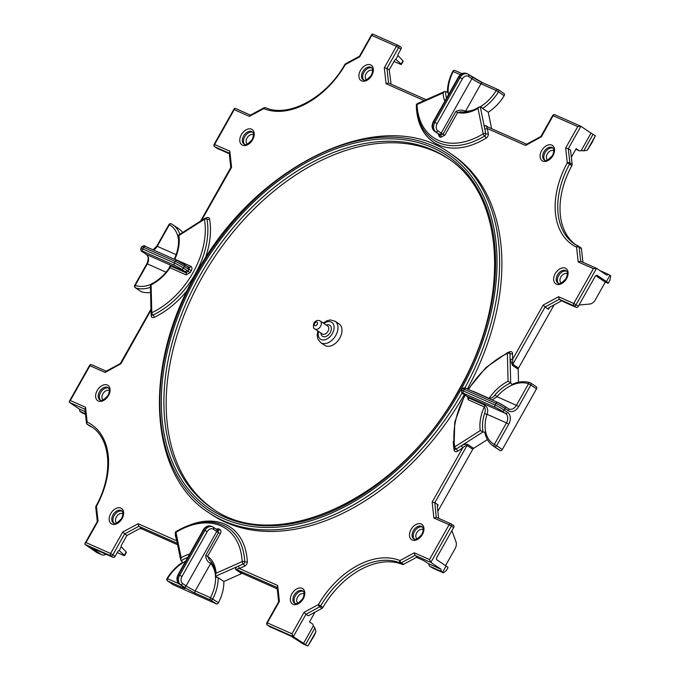 <?xml version="1.0" encoding="UTF-8"?>
<svg xmlns="http://www.w3.org/2000/svg" width="680" height="680" viewBox="0 0 680 680"><rect width="100%" height="100%" fill="white"/><g stroke="black" fill="none" stroke-linecap="round" stroke-linejoin="round"><path stroke-width="1.02" d="M320.679 342.626L324.675 345.304A12.894 8.593 -56.1 0 0 339.787 338.104A12.894 8.593 -56.1 0 0 339.048 323.892L335.061 321.215A12.894 8.593 123.9 0 1 335.793 335.427A12.894 8.593 123.9 0 1 320.679 342.626L317.781 338.878L317.152 335.452L317.849 330.956M213.146 508.946A210.936 140.59 123.9 0 1 202.215 277.194A210.936 140.59 123.9 0 1 448.29 158.712M462.06 392.964A216.461 144.279 123.9 0 1 208.921 512.779L211.2 514.31A216.461 144.279 -56.1 0 0 464.296 394.578M211.148 561.867A1.844 1.351 -41.1 0 1 210.69 563.457C207.451 561.909 205.802 559.189 205.76 555.296L207.587 556.283A38.683 25.789 123.9 0 1 216.095 573.197L242.148 561.604A71.842 47.889 -56.1 0 0 175.975 532.304A1.844 0.782 -121.3 0 1 176.154 531.496A1.844 1.844 0 0 0 175.304 533.435A1.844 1.147 168.5 0 1 175.975 532.304L181.16 557.727L180.736 560.031L181.169 560.779A1.844 0.756 57.5 0 1 182.597 562.955A35.003 23.332 -56.1 0 0 167.493 578.663L167.101 578.519M468.095 389.291L486.021 367.464L507.731 352.503A1.844 0.918 64.7 0 0 507.373 353.404A71.842 47.889 -56.1 0 0 468.529 389.487M444.864 101.15A38.683 25.789 123.9 0 1 443.062 92.939L417.01 104.533A1.844 1.02 -2.8 0 0 416.313 105.383A1.844 1.844 0 0 1 417.401 103.615A1.844 0.944 66 0 0 417.01 104.533A71.842 47.889 -56.1 0 0 483.191 133.832L477.998 108.4A38.683 25.789 123.9 0 1 457.623 112.531L455.796 111.545C459.042 109.76 462.272 109.658 465.494 111.256A35.003 23.332 -56.1 0 0 473.212 110.016M467.398 388.986A216.461 144.279 -56.1 0 0 452.514 154.887L450.237 153.357A216.461 144.279 123.9 0 1 464.856 387.94M571.353 157.199L576.164 148.656L579.487 150.892L581.188 150.62L591.056 133.101L594.473 135.158A7.369 5.457 113.9 0 1 595.314 135.898L587.206 150.28L591.804 143.012L595.314 135.898M555.144 114.877A1.844 1.36 113.9 0 0 554.982 114.793L580.745 126.191L591.056 133.101M571.854 165.631L569.577 164.101A1.844 1.224 -56.1 0 0 569.865 162.86L568.302 148.665L565.649 148.061L577.736 126.616L580.915 126.284L568.302 148.665L570.579 150.203L572.144 164.39A1.844 1.224 123.9 0 1 571.854 165.631A73.686 49.113 -56.1 0 0 575.688 244.715M579.487 150.892L575.841 149.226M581.188 150.62L583.755 150.832L593.104 134.24M583.755 150.832L587.206 150.28M401.387 64.43L403.189 61.234A7.369 0.637 29.4 0 0 402.976 60.877L397.987 55.539L395.845 59.339L401.175 64.073A7.369 0.637 29.4 0 1 401.387 64.43A7.369 0.637 29.4 0 1 399.534 63.869L394.009 61.429M467.356 396.695L468.256 399.806A1.844 1.36 113.9 0 0 468.341 397.783L466.905 396.329A1.844 1.224 123.9 0 1 466.794 396.236M439.221 134.164L435.795 131.869L438.09 133.662A9.214 0.799 29.4 0 1 439.11 134.376L440.47 134.98A9.214 0.799 29.4 0 1 439.221 134.164A1.844 1.224 123.9 0 0 441.252 133.067L471.886 78.71L468.46 76.406A5.525 4.088 113.9 0 0 462.34 78.914L437.113 123.675A5.525 4.088 113.9 0 0 437.835 130.772L441.252 133.067A7.369 0.637 -150.6 0 0 443.029 134.206L440.47 134.98A1.844 1.36 -66.1 0 1 440.716 137.343L444.856 135.184L457.623 112.531L460.734 111.8C466.438 112.591 472.591 110.984 479.196 106.981L477.998 108.4M438.302 133.824L439.348 136.739A1.844 1.36 -66.1 0 0 439.11 134.376L437.962 133.594A1.844 1.224 123.9 0 1 437.852 133.501M217.107 529.788A1.844 1.36 113.9 0 0 218.45 528.785L216.078 529.1M216.75 529.567A9.214 0.799 -150.6 0 0 217.77 530.221L218.526 532.644L220.354 533.621C221.289 531.59 221.111 530.179 219.81 529.388A1.844 1.36 113.9 0 1 217.923 530.307L217.923 530.307A1.844 1.36 113.9 0 1 217.915 530.307L217.923 530.307M187.773 266.798A7.369 5.457 113.9 0 0 188.19 267.019A7.369 5.457 113.9 0 0 189.295 267.325L189.031 269.374L191.301 270.64C192.295 268.608 192.159 267.172 190.901 266.33L174.862 259.225A1.844 1.36 -66.1 0 1 174.743 259.411M168.419 269.246L170.136 265.752L186.184 272.858A1.844 1.36 -66.1 0 1 186.09 274.873L190.221 272.57L187.952 271.295L186.184 272.858A7.369 5.457 113.9 0 0 184.867 271.473L181.45 269.17A5.525 0.484 -150.6 0 0 174.624 265.37L142.928 251.337A5.525 0.484 -150.6 0 0 142.944 252.127L146.37 254.422L184.867 271.473A1.844 1.224 123.9 0 0 186.898 270.368A9.214 6.817 -66.1 0 1 187.952 271.295L189.031 269.374A9.214 6.817 -66.1 0 1 187.799 268.77L184.382 266.475L183.481 268.073L186.898 270.368M142.094 528.496L139.085 528.913L126.888 535.5L121.482 545.096A1.844 1.36 113.9 0 0 121.227 546.712L119.382 550.417M141.899 528.419L138.839 526.286L138.133 523.711L176.443 540.677A1.844 1.147 168.5 0 0 176.74 540.456M177.616 544.756L140.649 528.394M277.236 588.863L242.581 573.52A1.844 1.224 -56.1 0 0 241.647 573.571L235.943 569.746C234.855 568.701 235.595 567.519 238.161 566.211A1.844 0.944 -114 0 1 239.343 568.523C237.244 568.82 236.427 569.211 236.886 569.696L242.581 573.52M229.296 153.722L217.141 148.342A1.844 1.224 123.9 0 1 217.022 148.274A1.844 1.224 123.9 0 1 216.903 148.18M396.142 59.245L395.845 59.339A1.844 1.36 113.9 0 0 394.638 60.316L389.232 69.904L391.102 84.184M437.444 505.121L438.217 504.993L437.308 506.328L438.634 518.364M437.333 506.558L438.217 504.993L434.8 502.698L432.157 502.095L462.638 447.984A1.844 0.756 57.5 0 0 461.21 445.808C464.015 444.21 466.25 443.785 467.899 444.533L473.603 448.358L487.39 439.586M473.603 448.358A1.844 1.224 -56.1 0 0 472.762 449.267L437.852 511.224M573.215 305.583L572.458 305.771L561.587 300.841L549.38 307.428L548.318 308.363L548.488 309.289L545.071 306.995L512.813 364.25L518.509 368.075A1.844 1.224 -56.1 0 0 518.194 369.223L512.499 365.398L510.102 359.048L510.68 382.899A1.844 0.944 -114 0 1 511.853 385.212A1.844 0.944 -114 0 1 512.244 384.293C518.746 381.446 524.756 380.945 530.289 382.798L530.289 382.798A1.844 1.351 109.5 0 0 528.53 383.775A35.003 23.332 -56.1 0 0 511.853 385.212A35.003 23.332 -56.1 0 0 496.935 396.695L492.21 399.967M554.123 304.87L518.509 368.075M85.51 414.375L82.178 412.896A7.369 0.637 -150.6 0 1 81.175 412.241L79.806 411.324L79.585 409.199L69.436 402.381L69.266 401.455L89.471 365.594L89.939 365.729L70.329 400.52L69.266 401.455M398.667 45.654L400.716 47.022A1.844 1.224 123.9 0 1 400.843 47.09A1.844 1.224 123.9 0 1 400.945 49.121L398.242 53.916A1.844 1.36 113.9 0 0 397.987 55.539M451.375 524.076L453.415 525.444A1.844 1.224 123.9 0 1 453.543 525.521A1.844 1.224 123.9 0 1 453.654 527.544L436.747 557.54A1.844 1.36 -66.1 0 0 436.985 559.904L446.106 566.032A7.369 0.637 29.4 0 1 448.001 567.647L446.445 570.401L443.419 572.84A7.369 0.637 -150.6 0 0 442.595 572.262L446.106 566.032M536.214 386.741A1.844 1.224 123.9 0 1 536.401 386.835A1.844 1.224 123.9 0 1 536.503 388.866L502.316 449.539A1.844 1.224 123.9 0 1 500.225 450.611A36.848 24.556 123.9 0 1 498.873 449.794L493.179 445.961A36.848 24.556 123.9 0 0 494.53 446.777A1.844 1.224 -56.1 0 0 494.589 446.811A1.844 1.224 -56.1 0 0 496.621 445.714L502.316 449.539M579.029 305.039L589.807 304.019A7.369 5.457 113.9 0 0 595.212 300.016L605.302 282.115L606.433 282.616A7.369 0.637 -150.6 0 0 608.294 283.169A7.369 0.637 -150.6 0 0 606.399 281.562L597.278 275.434A1.844 1.36 -66.1 0 0 597.125 275.349A1.844 1.36 -66.1 0 0 595.238 276.267L578.34 306.264A1.844 1.224 123.9 0 1 576.3 307.36L572.458 305.771M606.399 281.562L609.917 275.324L608.549 274.405L606.704 275.153L596.564 268.345L576.053 304.733L578.34 306.264M117.249 552.602L122.757 555.042A7.369 0.637 -150.6 0 0 124.619 555.594A7.369 0.637 -150.6 0 0 124.397 555.245L119.085 550.511A1.844 1.36 113.9 0 0 117.878 551.488L115.175 556.283A1.844 1.224 123.9 0 1 113.144 557.379L91.434 547.842L101.031 554.37A7.369 5.457 113.9 0 0 101.651 554.71A7.369 5.457 113.9 0 0 106.105 554.268M216.095 573.197L215.458 575.229L215.866 576.138A1.844 1.003 -1.4 0 1 216.257 576.733A1.844 1.003 -1.4 0 1 215.56 577.549A1.844 1.003 -1.4 0 1 218.144 577.668L223.848 581.494A36.848 24.556 123.9 0 1 218.475 602.701A1.844 1.224 123.9 0 1 216.401 603.883L173.434 584.86A1.844 1.224 123.9 0 1 173.306 584.792A1.844 1.224 123.9 0 1 173.196 584.698M302.481 643.56L306.901 645.515A7.369 5.457 113.9 0 0 307.522 645.856L303.101 643.9A7.369 5.457 -66.1 0 1 302.481 643.56L291.091 636.174L269.85 626.764A1.844 1.224 123.9 0 1 269.722 626.696A1.844 1.224 123.9 0 1 269.611 626.603M306.901 645.515L293.335 636.641L267.572 625.235L269.85 626.764M578.825 246.457L580.915 247.851A1.844 1.224 123.9 0 1 581.017 247.911A1.844 1.224 123.9 0 1 581.425 248.667L579.148 247.137L580.703 261.307M582.93 262.293L581.425 248.667M453.654 527.544L451.367 526.014L430.865 562.411L415.012 555.39L401.276 562.802L403.554 564.332A1.844 1.224 123.9 0 1 402.517 564.46A73.686 49.113 -56.1 0 0 322.915 607.427A1.844 1.224 123.9 0 1 321.971 608.379L319.685 606.849L305.949 614.261L308.236 615.791L321.971 608.379M403.554 564.332L417.291 556.92L415.012 555.39L414.307 552.814L429.497 559.538L449.098 524.748L433.908 518.024L432.157 502.095M92.573 427.524A73.686 49.113 -56.1 0 0 89.65 425.935A1.844 1.224 123.9 0 1 89.547 425.875A1.844 1.224 123.9 0 1 89.454 425.808M429.497 559.538L430.865 562.411L441.014 569.219L441.226 571.344L442.595 572.262M113.144 557.379L110.857 555.849L85.093 544.442L96.611 552.415L101.031 554.37M498.508 89.853L503.973 93.525A1.844 1.224 123.9 0 1 504.101 93.593A1.844 1.224 123.9 0 1 504.152 95.71A36.848 24.556 123.9 0 1 488.257 112.243L491.606 128.681M518.517 382.245L518.194 369.223M443.419 572.84L433.228 568.327L429.479 566.142L428.604 563.729L423.427 560.422L416.5 557.345M315.01 612.136L309.493 621.928L312.817 624.155L313.361 625.932L303.484 643.458M223.848 581.494L241.647 573.571M150.569 292.493A36.848 24.556 123.9 0 1 141.185 291.644A1.844 1.224 123.9 0 1 140.998 291.55A1.844 1.224 123.9 0 1 140.845 291.405M178.551 240.754A35.003 23.332 -56.1 0 0 178.092 237.439A35.003 23.332 -56.1 0 0 169.371 224.749A1.844 1.369 -61.6 0 1 171.385 223.899A1.844 1.369 -61.6 0 1 171.47 223.95A36.848 24.556 123.9 0 1 172.822 224.766L178.525 228.59A36.848 24.556 123.9 0 1 182.606 232.483M85.212 411.689L79.585 409.199M85.451 413.822L79.806 411.324M97.597 552.891A7.369 5.457 -66.1 0 1 97.231 552.755A7.369 5.457 -66.1 0 1 96.611 552.415M313.361 625.932L314.882 628.005L315.988 631.618L314.143 635.783L307.887 646A7.369 5.457 113.9 0 1 307.522 645.856M314.882 628.005L305.532 644.597M315.988 631.618L307.887 646M428.604 563.729L441.014 569.219M445.536 565.649L455.081 548.7A7.369 5.457 113.9 0 0 455.923 541.637L451.894 530.655M429.479 566.142L441.226 571.344M605.302 282.115L595.714 275.68M599.87 270.563L608.549 274.405M609.917 275.324A7.369 0.637 29.4 0 1 610.733 275.893L609.85 280.406L608.294 283.169M225.377 151.572L224.621 151.759M124.619 555.594L126.42 552.398A7.369 0.637 -150.6 0 0 126.2 552.049L121.227 546.712M443.062 92.939L444.541 91.536L445.579 91.528A1.844 1.003 178.6 0 0 448.162 91.647A35.003 23.332 -56.1 0 0 448.417 94.852M504.152 95.71L498.457 91.877A36.848 24.556 123.9 0 1 482.554 108.417L488.257 112.243M482.554 108.417A1.844 0.756 -122.5 0 1 481.125 106.241A1.844 0.756 -122.5 0 1 480.973 107.032A1.844 0.756 -122.5 0 1 480.275 106.888L479.196 106.981M493.179 445.961C488.912 443.02 486.175 438.66 484.967 432.888A1.844 1.147 -11.5 0 1 485.631 431.757A1.844 1.147 -11.5 0 1 483.072 431.894L480.258 430.601A38.683 25.789 123.9 0 1 484.304 406.903A1.844 1.36 113.9 0 0 484.389 404.889C487.619 407.065 488.495 410.193 487.024 414.281A35.003 23.332 -56.1 0 0 485.631 431.757A35.003 23.332 -56.1 0 0 494.343 444.448A1.844 1.369 118.4 0 0 494.53 446.777L500.225 450.611M126.888 535.5L122.706 532.04L138.133 523.711M561.587 300.841L559.3 299.31L545.071 306.995L543.175 305.065L558.594 296.743L559.3 299.31L574.022 305.83A1.844 1.224 -56.1 0 0 576.053 304.733L573.784 303.467L593.385 268.676L596.564 268.345L580.55 261.239L578.196 261.953L576.572 247.146A1.844 1.079 -6.3 0 1 579.148 247.137A1.844 1.224 123.9 0 0 578.731 246.381A1.844 1.844 0 0 0 578.493 246.245A1.844 1.369 115.7 0 0 578.501 246.245A1.844 1.369 115.7 0 0 576.572 247.146A75.531 50.345 123.9 0 1 567.281 162.869L565.649 148.061M389.232 69.904L386.954 68.374L388.569 83.062M488.996 398.548A1.844 1.36 113.9 0 0 489.115 398.361C491.462 398.37 493.416 397.248 494.972 394.986L496.935 396.695L516.392 405.314L528.53 383.775L530.808 385.041L518.67 406.58A9.214 6.817 -66.1 0 1 508.462 410.745L505.044 408.45L504.144 410.048L507.56 412.344A9.214 6.817 -66.1 0 1 508.759 424.167L496.621 445.714L494.343 444.448L506.481 422.9L487.024 414.281A1.844 0.544 -162.3 0 1 484.542 413.5C485.656 411 485.579 408.808 484.304 406.903L468.256 399.806M217.77 530.221L216.639 529.473A1.844 1.224 123.9 0 1 216.742 531.505L213.325 529.21A5.525 4.088 113.9 0 0 207.196 531.709L181.976 576.479A5.525 4.088 113.9 0 0 182.691 583.576L186.116 585.871L216.742 531.505A7.369 0.637 29.4 0 0 218.526 532.644L205.76 555.296M150.441 287.325A36.848 24.556 123.9 0 1 135.49 287.81A1.844 1.351 -70.5 0 1 135.184 285.422A35.003 23.332 -56.1 0 0 150.374 284.597M179.826 234.251A36.848 24.556 123.9 0 0 172.822 224.766L171.385 223.899A1.844 1.844 0 0 0 168.912 224.612L169.371 224.749L157.233 246.296L176.145 254.668M170.136 265.752A1.844 1.36 -66.1 0 1 170.043 267.767L169.269 268.073M424.192 100.589L386.061 83.708L388.416 82.994L426.173 99.705M386.061 83.708L384.31 67.77L386.954 68.374L398.667 47.592A1.844 1.224 -56.1 0 0 398.556 45.56A1.844 1.224 -56.1 0 0 398.438 45.492A1.844 1.36 -66.1 0 0 398.276 45.407A1.844 1.36 -66.1 0 0 396.389 46.325L371.756 35.419L372.521 34L398.276 45.407A1.844 1.844 0 0 1 398.556 45.56L400.843 47.09M229.585 153.331L229.815 151.172L231.565 167.101L231.2 168.028L201.51 220.456M371.756 35.419L359.669 56.865L345.338 64.6A1.844 0.85 -118.4 0 1 345.601 63.741L359.465 56.261L371.892 34.204L372.521 34M264.01 107.788A1.844 0.85 61.6 0 0 263.747 108.638A1.844 1.36 -67.9 0 1 265.582 107.703A1.844 1.844 0 0 0 264.01 107.788L250.129 115.285L249.416 116.382L234.226 109.658L235.135 108.316L234.362 108.443L214.157 144.305L229.815 151.172M249.416 116.382L263.747 108.638A75.531 50.345 123.9 0 0 345.338 64.6L344.887 64.439C326.153 97.945 288.337 118.082 265.582 107.703L265.582 107.703A1.844 1.36 -67.9 0 1 265.769 107.797M176.936 541.408L175.415 535.636A1.844 1.147 -11.5 0 0 175.712 535.415M150.994 310.089L120.93 363.732L105.128 372.453L105.842 371.356L120.343 363.528M85.093 544.442L84.915 543.507L85.986 542.581L110.619 553.486L122.706 532.04M95.956 506.209C113.56 474.988 111.052 438.863 91.46 426.743A73.686 49.113 -56.1 0 0 87.371 424.405A1.844 1.369 -64.3 0 1 87.15 422.05A75.531 50.345 123.9 0 1 96.433 506.328L95.956 506.209A1.844 1.844 0 0 0 95.744 507.297A1.844 1.079 -6.3 0 1 96.433 506.328L98.064 521.135L85.986 542.581M70.329 400.52L85.519 407.243L85.289 409.402M85.519 407.243L87.15 422.05A1.844 1.079 173.7 0 0 86.462 423.019A1.844 1.844 0 0 0 87.269 424.346L89.547 425.875M472.762 449.267L467.058 445.442C466.165 445.196 464.687 446.037 462.638 447.984L457.581 451.206A1.844 0.756 57.5 0 0 456.152 449.029A1.844 0.756 -122.5 0 1 454.725 446.853L480.258 430.601M467.899 444.533A1.844 1.224 123.9 0 0 467.058 445.442L434.8 502.698L436.262 517.31L450.985 523.829A1.844 1.36 113.9 0 0 449.098 524.748L451.367 526.014A1.844 1.224 -56.1 0 0 451.265 523.983A1.844 1.224 -56.1 0 0 451.137 523.914A1.844 1.36 113.9 0 0 450.985 523.829A1.844 1.844 0 0 1 451.265 523.983L453.543 525.521M436.415 517.395L433.908 518.024M215.866 576.138L243.329 563.915A1.844 1.224 -56.1 0 0 244.732 561.688A1.844 1.02 -2.8 0 0 242.148 561.604A1.844 0.944 66 0 0 243.329 563.915A1.844 0.944 -114 0 1 244.502 566.227L239.343 568.523L277.661 585.488L277.431 587.648M277.661 585.488L279.412 601.426L267.325 622.871L291.966 633.777L293.335 636.641L305.949 614.261L304.053 612.332L318.385 604.596A1.844 0.85 61.6 0 0 319.685 606.849A1.844 1.224 123.9 0 0 320.637 605.897L322.915 607.427M402.517 564.46L400.231 562.929A1.844 1.224 -56.1 0 0 401.276 562.802A1.844 0.85 -118.4 0 1 399.967 560.549L414.307 552.814M400.231 562.929A1.844 1.36 -67.9 0 1 399.967 560.549A75.531 50.345 123.9 0 0 318.385 604.596L320.637 605.897A73.686 49.113 -56.1 0 1 400.231 562.929M540.812 136.553L526.303 144.381L525.589 145.477L487.271 128.52L486.489 126.412A1.844 1.224 123.9 0 1 486.098 125.791L488.07 127.118M577.736 126.616L553.104 115.71L541.399 136.756L525.589 145.477M508.563 352.333A75.531 50.345 123.9 0 1 509.507 351.875A3.68 2.457 -56.1 0 1 512.55 353.651L512.813 364.25A1.844 1.224 -56.1 0 0 512.499 365.398M572.144 164.39L569.865 162.86A1.844 1.079 173.7 0 0 567.281 162.869L569.577 164.101A73.686 49.113 -56.1 0 0 574.54 243.984A73.686 49.113 -56.1 0 0 578.383 246.202M581.017 247.911L578.731 246.381A1.844 1.224 123.9 0 0 578.629 246.322A1.844 1.369 115.7 0 0 578.51 246.253L574.54 243.984M174.59 258.689L174.862 259.225A38.683 25.789 123.9 0 0 178.899 235.535L178.364 235.773M174.649 258.502C178.194 250.138 179.325 242.454 178.024 235.441L204.587 218.493A1.844 0.756 57.5 0 0 204.442 219.283L178.899 235.535M206.482 218.441A1.844 1.224 123.9 0 1 206.609 218.518A1.844 1.224 123.9 0 1 207 219.181A1.844 1.131 170 0 0 204.442 219.283A71.842 47.889 -56.1 0 1 151.784 312.724A1.844 0.918 -115.3 0 0 153 315.019A1.844 1.224 123.9 0 1 152.022 315.095A1.844 1.224 123.9 0 1 151.895 315.019A1.844 1.844 0 0 1 151.079 313.539A1.844 1.003 -1.4 0 1 151.784 312.724L151.105 284.861A38.683 25.789 123.9 0 0 170.043 267.767L186.09 274.873M465.112 111.945A1.844 1.258 90.7 0 0 465.494 111.256L480.973 83.776A7.369 0.637 29.4 0 1 471.886 78.71A1.844 1.224 -56.1 0 0 471.775 76.678A1.844 1.224 -56.1 0 0 471.656 76.61L468.469 74.468M416.406 106.981A3.68 2.457 -56.1 0 0 416.398 107.423A75.531 50.345 123.9 0 0 485.971 138.227A3.68 2.457 -56.1 0 0 488.308 133.552L487.271 128.52A1.844 1.147 -11.5 0 1 484.721 128.656L485.75 133.696A1.844 1.147 168.5 0 0 483.191 133.832A1.844 0.782 -121.3 0 0 484.577 136.034A73.686 49.113 123.9 0 1 433.432 139.833C422.934 132.456 417.223 120.972 416.313 105.383M454.435 448.486A1.844 1.131 -10 0 1 454.044 447.942A1.844 1.131 -10 0 1 454.725 446.853A71.842 47.889 -56.1 0 1 465.213 395.19M472.948 391.45A1.844 1.36 -66.1 0 0 473.067 391.263L489.115 398.361A38.683 25.789 123.9 0 1 508.054 381.267L510.68 382.899A36.848 24.556 123.9 0 0 494.972 394.986M509.422 352.572A1.844 1.224 123.9 0 1 509.541 352.639A1.844 1.224 123.9 0 1 509.966 353.532A1.844 1.003 178.6 0 0 507.373 353.404L508.054 381.267M543.175 305.065L512.686 359.176A1.844 1.003 -1.4 0 1 510.102 359.048L509.966 353.532A1.844 1.003 -1.4 0 0 512.55 353.651M220.354 533.621L207.587 556.283L209.482 560.031C213.163 563.542 215.152 568.608 215.458 575.229M326.289 325.091A6.63 4.42 123.9 0 1 330.879 326.425A6.63 4.42 123.9 0 1 330.233 332.571A6.63 4.42 123.9 0 1 324.488 336.796A6.63 4.42 123.9 0 1 320.951 333.038M314.942 329.01L322.346 333.982A4.785 3.196 -56.1 0 0 327.964 331.304A4.785 3.196 -56.1 0 0 327.692 326.026L320.28 321.053A4.785 3.196 123.9 0 1 320.552 326.332A4.785 3.196 123.9 0 1 314.942 329.01C313.327 328.618 313.004 326.655 313.956 323.119C315.775 320.51 317.883 319.821 320.28 321.053M318.546 331.432A10.132 6.758 -56.1 0 0 322.456 339.923A10.132 6.758 -56.1 0 0 332.384 333.531A10.132 6.758 -56.1 0 0 332.758 323.212A10.132 6.758 -56.1 0 0 323.892 323.476M314.653 323.332A2.023 1.351 -56.1 0 0 314.908 325.644A2.023 1.351 -56.1 0 0 317.144 324.428A2.023 1.351 -56.1 0 0 316.889 322.125A2.023 1.351 -56.1 0 0 314.653 323.332M196.529 273.896A214.617 143.046 -56.1 0 0 223.482 518.568A214.617 143.046 -56.1 0 0 460.351 390.702A214.617 143.046 -56.1 0 0 433.398 146.03A214.617 143.046 -56.1 0 0 196.529 273.896M459.221 390.201A212.772 141.822 123.9 0 1 224.383 516.97A212.772 141.822 123.9 0 1 197.659 274.397A212.772 141.822 123.9 0 1 432.497 147.628A212.772 141.822 123.9 0 1 459.221 390.201M199.937 275.663A210.936 140.59 -56.1 0 0 212.007 508.19C276.556 556.215 401.31 497.139 458.754 390.065C511.02 300.373 505.265 194.131 447.16 157.947A210.936 140.59 -56.1 0 0 199.937 275.663M176.859 531.633A1.844 1.224 -56.1 0 0 176.018 532.508M175.457 534.183A3.68 2.457 -56.1 0 0 175.415 535.636M453.271 441.286A75.531 50.345 123.9 0 0 454.155 450.117A1.844 1.131 170 0 0 454.835 449.148A1.844 1.224 123.9 0 0 454.962 449.216A1.844 1.224 123.9 0 0 456.152 449.029L483.072 431.894A36.848 24.556 123.9 0 1 484.542 413.5M304.104 594.039A5.525 3.68 -56.1 0 0 297.602 597.1A5.525 3.68 -56.1 0 0 297.95 603.211M295.171 603.466A7.369 4.913 123.9 0 1 295.324 595.833A7.369 4.913 123.9 0 1 303.288 591.37M303.238 598.817A9.214 6.137 123.9 0 1 293.072 604.299A9.214 6.137 123.9 0 1 291.916 593.802A9.214 6.137 123.9 0 1 302.082 588.31A9.214 6.137 123.9 0 1 303.238 598.817M294.185 595.068A7.369 4.913 -56.1 0 0 294.61 603.194C295.953 604.758 298.673 603.254 302.77 598.672C304.495 594.575 304.512 592 302.821 590.954A7.369 4.913 -56.1 0 0 294.185 595.068M114.01 523.251A7.369 4.913 123.9 0 1 114.163 515.619A7.369 4.913 123.9 0 1 122.128 511.164M122.944 513.825A5.525 3.68 -56.1 0 0 116.433 516.885A5.525 3.68 -56.1 0 0 116.781 523.005M122.069 518.602A9.214 6.137 123.9 0 1 111.903 524.093A9.214 6.137 123.9 0 1 110.746 513.587A9.214 6.137 123.9 0 1 120.912 508.104A9.214 6.137 123.9 0 1 122.069 518.602M113.024 514.854A7.369 4.913 -56.1 0 0 113.441 522.979C114.793 524.543 117.513 523.039 121.609 518.466C123.326 514.361 123.344 511.785 121.66 510.739A7.369 4.913 -56.1 0 0 113.024 514.854M109.386 390.753A5.525 3.68 -56.1 0 0 102.876 393.813A5.525 3.68 -56.1 0 0 103.224 399.933M100.453 400.18A7.369 4.913 123.9 0 1 100.606 392.547A7.369 4.913 123.9 0 1 108.57 388.093M108.511 395.53A9.214 6.137 123.9 0 1 98.345 401.022A9.214 6.137 123.9 0 1 97.189 390.515A9.214 6.137 123.9 0 1 107.355 385.033A9.214 6.137 123.9 0 1 108.511 395.53M99.467 391.782A7.369 4.913 -56.1 0 0 99.883 399.908C101.235 401.472 103.955 399.967 108.052 395.394C109.769 391.289 109.786 388.714 108.103 387.668A7.369 4.913 -56.1 0 0 99.467 391.782M244.596 144.364A7.369 4.913 123.9 0 1 244.749 136.731A7.369 4.913 123.9 0 1 252.713 132.269M253.529 134.938A5.525 3.68 -56.1 0 0 247.027 137.998A5.525 3.68 -56.1 0 0 247.375 144.109M252.662 139.714A9.214 6.137 123.9 0 1 242.496 145.197A9.214 6.137 123.9 0 1 241.34 134.7A9.214 6.137 123.9 0 1 251.506 129.208A9.214 6.137 123.9 0 1 252.662 139.714M243.61 135.966A7.369 4.913 -56.1 0 0 244.035 144.083C245.378 145.656 248.098 144.151 252.195 139.57C253.921 135.464 253.938 132.897 252.246 131.852A7.369 4.913 -56.1 0 0 243.61 135.966M372.674 70.618A5.525 3.68 -56.1 0 0 366.171 73.678A5.525 3.68 -56.1 0 0 366.52 79.798M363.74 80.044A7.369 4.913 123.9 0 1 363.894 72.411A7.369 4.913 123.9 0 1 371.866 67.957M371.807 75.395A9.214 6.137 123.9 0 1 361.641 80.886A9.214 6.137 123.9 0 1 360.485 70.38A9.214 6.137 123.9 0 1 370.651 64.897A9.214 6.137 123.9 0 1 371.807 75.395M362.754 71.647A7.369 4.913 -56.1 0 0 363.179 79.772C364.523 81.337 367.243 79.832 371.339 75.259C373.065 71.153 373.082 68.578 371.39 67.532A7.369 4.913 -56.1 0 0 362.754 71.647M544.909 160.259A7.369 4.913 123.9 0 1 545.062 152.626A7.369 4.913 123.9 0 1 553.027 148.163M553.843 150.832A5.525 3.68 -56.1 0 0 547.332 153.893A5.525 3.68 -56.1 0 0 547.681 160.004M552.967 155.609A9.214 6.137 123.9 0 1 542.802 161.092A9.214 6.137 123.9 0 1 541.645 150.594A9.214 6.137 123.9 0 1 551.812 145.103A9.214 6.137 123.9 0 1 552.967 155.609M543.923 151.861A7.369 4.913 -56.1 0 0 544.34 159.987C545.692 161.551 548.412 160.046 552.509 155.465C554.226 151.359 554.242 148.793 552.56 147.747A7.369 4.913 -56.1 0 0 543.923 151.861M567.4 273.904A5.525 3.68 -56.1 0 0 560.889 276.964A5.525 3.68 -56.1 0 0 561.238 283.075M558.467 283.33A7.369 4.913 123.9 0 1 558.62 275.697A7.369 4.913 123.9 0 1 566.585 271.235M566.534 278.681A9.214 6.137 123.9 0 1 556.367 284.163A9.214 6.137 123.9 0 1 555.203 273.666A9.214 6.137 123.9 0 1 565.369 268.175A9.214 6.137 123.9 0 1 566.534 278.681M557.481 274.933A7.369 4.913 -56.1 0 0 557.898 283.058C559.249 284.623 561.969 283.118 566.066 278.536C567.783 274.431 567.8 271.864 566.117 270.819A7.369 4.913 -56.1 0 0 557.481 274.933M414.315 539.146A7.369 4.913 123.9 0 1 414.469 531.513A7.369 4.913 123.9 0 1 422.442 527.06M423.257 529.72A5.525 3.68 -56.1 0 0 416.747 532.78A5.525 3.68 -56.1 0 0 417.095 538.9M422.382 534.497A9.214 6.137 123.9 0 1 412.216 539.988A9.214 6.137 123.9 0 1 411.06 529.482A9.214 6.137 123.9 0 1 421.226 524A9.214 6.137 123.9 0 1 422.382 534.497M413.329 530.748A7.369 4.913 -56.1 0 0 413.754 538.875C415.098 540.447 417.817 538.934 421.914 534.361C423.64 530.255 423.657 527.68 421.966 526.635A7.369 4.913 -56.1 0 0 413.329 530.748M455.302 70.669A1.844 1.36 113.9 0 0 455.149 70.584A1.844 1.36 113.9 0 0 453.262 71.502A35.003 23.332 -56.1 0 0 448.162 91.647M558.594 296.743L573.784 303.467A1.844 1.36 113.9 0 0 574.022 305.83L576.3 307.36M593.385 268.676L578.196 261.953M384.31 67.77L396.389 46.325L400.945 49.121M234.226 109.658L214.625 144.449A1.844 1.36 -66.1 0 0 214.863 146.812L217.141 148.342M205.139 258.629A75.531 50.345 123.9 0 0 209.567 219.079A3.68 2.457 -56.1 0 0 206.142 217.982M187.442 290.156A75.531 50.345 123.9 0 1 154.215 317.322A1.844 0.918 64.7 0 0 153 315.019A73.686 49.113 123.9 0 0 207 219.181A1.844 1.131 -10 0 0 209.567 219.079M151.13 313.922L151.172 315.546A3.68 2.457 -56.1 0 0 154.215 317.322M105.128 372.453L89.939 365.729A1.844 1.36 -66.1 0 1 91.826 364.811A1.844 1.36 -66.1 0 1 91.978 364.897M190.315 524.798A75.531 50.345 123.9 0 1 247.316 561.765A3.68 2.457 -56.1 0 1 244.502 566.227M291.966 633.777L304.053 612.332M454.155 450.117A3.68 2.457 -56.1 0 0 457.581 451.206M460.385 74.656L452.769 71.425C449.123 78.548 447.355 85.561 447.465 92.454M480.173 106.828A35.003 23.332 -56.1 0 0 481.125 106.241A35.003 23.332 -56.1 0 0 496.23 90.525L480.973 83.776A1.844 1.36 -66.1 0 1 482.86 82.858A1.844 1.36 -66.1 0 1 483.012 82.943M440.716 137.343L439.348 136.739M216.401 603.883L210.698 600.058A1.844 1.36 -66.1 0 1 210.46 597.694A35.003 23.332 -56.1 0 0 215.56 577.549A35.003 23.332 -56.1 0 0 210.69 563.457L195.202 590.937L210.46 597.694L218.475 602.701M185.631 561.212A35.003 23.332 -56.1 0 0 182.597 562.955M218.144 577.668A36.848 24.556 123.9 0 1 212.781 598.876A1.844 1.224 -56.1 0 1 210.698 600.058L195.441 593.3A9.214 0.799 29.4 0 1 184.076 586.967L179.529 584.171L182.945 586.466A9.214 0.799 29.4 0 1 182.988 587.784L167.731 581.034A1.844 1.36 113.9 0 1 167.493 578.663L178.908 583.721M181.16 557.727A38.683 25.789 123.9 0 1 189.652 554.072M218.45 528.785L219.81 529.388M166.09 272.187L147.322 263.882L135.184 285.422L134.725 285.286A1.844 1.844 0 0 0 135.303 287.716A1.844 1.224 -56.1 0 0 135.422 287.784A1.844 1.224 -56.1 0 0 135.49 287.81L141.185 291.644M191.301 270.64L190.221 272.57M177.327 543.328L138.839 526.286L124.602 533.97L112.897 554.752L115.175 556.283M277.083 587.494L236.886 569.696A1.844 1.224 123.9 0 0 235.943 569.746M549.61 307.309L548.488 309.289M471.886 76.763A9.214 0.799 -150.6 0 0 482.698 82.798M536.503 388.866L530.808 385.041A1.844 1.224 -56.1 0 0 530.697 383.01L536.401 386.835M173.306 584.792L167.603 580.958A1.844 1.224 -56.1 0 0 167.731 581.034L173.434 584.86M87.269 424.346A1.844 1.224 123.9 0 0 87.371 424.405L89.65 425.935M84.949 409.25L69.436 402.381M402.976 60.877L401.175 64.073M124.397 555.245L126.2 552.049M480.275 106.888L484.721 128.656C484.321 126.106 484.781 125.145 486.098 125.791M229.236 153.17L214.863 146.812A1.844 1.224 -56.1 0 1 214.736 146.744L217.022 148.274M145.631 246.542A1.844 1.36 113.9 0 0 145.469 246.449L177.174 260.491A1.844 1.36 113.9 0 1 177.327 260.576A5.525 0.484 29.4 0 1 184.153 264.375A1.844 1.224 123.9 0 1 184.271 264.444A1.844 1.224 123.9 0 1 184.382 266.475A7.369 0.637 -150.6 0 0 175.287 261.409L143.582 247.375L142.681 248.974L174.386 263.007L175.287 261.409A1.844 1.36 113.9 0 1 177.174 260.491L187.697 266.738A1.844 1.224 123.9 0 1 187.799 268.77M184.382 264.537L187.569 266.671A1.844 1.224 123.9 0 1 187.697 266.738L188.19 267.019M213.333 527.272L216.512 529.406A1.844 1.224 123.9 0 1 216.639 529.473L213.214 527.178A1.844 1.224 123.9 0 1 213.325 529.21M207.196 531.709L203.796 529.941L178.568 574.711L179.698 575.212L204.927 530.442A7.369 5.457 -66.1 0 1 212.475 526.77A7.369 5.457 -66.1 0 1 213.095 527.111A1.844 1.224 123.9 0 1 213.214 527.178L211.335 526.269A7.369 5.457 113.9 0 0 203.796 529.941L203.328 529.805C205.496 526.413 208.165 525.24 211.335 526.269M462.34 78.914L460.071 77.639A7.369 5.457 -66.1 0 1 467.611 73.967L466.48 73.466A7.369 5.457 113.9 0 0 458.932 77.146L458.473 77.002L433.245 121.771L434.843 122.408L460.071 77.639L458.932 77.146L433.712 121.907A7.369 5.457 113.9 0 0 434.664 131.368A1.844 1.224 123.9 0 1 434.537 131.299A1.844 1.224 123.9 0 1 434.375 131.155M463.59 393.312A5.525 0.484 -150.6 0 0 463.607 394.102L467.033 396.398L505.529 413.44L502.103 411.145A5.525 0.484 -150.6 0 0 495.287 407.346L463.59 393.312A1.844 1.36 -66.1 0 1 463.344 390.949L495.048 404.982L495.95 403.385L464.244 389.342L463.344 390.949A7.369 0.637 29.4 0 0 461.49 390.388L462.392 388.79A7.369 0.637 -150.6 0 1 464.244 389.342A1.844 1.36 -66.1 0 1 466.131 388.425A1.844 1.36 -66.1 0 1 466.293 388.51M497.989 402.551A5.525 0.484 29.4 0 1 504.806 406.351A1.844 1.224 -56.1 0 1 504.934 406.419L497.837 402.466A1.844 1.36 -66.1 0 1 497.989 402.551M505.044 406.512L508.232 408.646A1.844 1.224 -56.1 0 1 508.36 408.714L504.934 406.419A1.844 1.224 -56.1 0 1 505.044 408.45A7.369 0.637 -150.6 0 0 495.95 403.385A1.844 1.36 -66.1 0 1 497.837 402.466L466.131 388.425C464.814 387.43 463.565 387.558 462.392 388.79M178.568 574.711A7.369 5.457 113.9 0 0 179.529 584.171A1.844 1.224 -56.1 0 1 179.401 584.103C176.638 581.723 176.205 578.544 178.1 574.575L178.568 574.711M182.691 583.576A1.844 1.224 -56.1 0 1 180.659 584.673A7.369 5.457 -66.1 0 1 179.698 575.212L181.976 576.479M495.287 407.346A1.844 1.36 -66.1 0 1 495.048 404.982A7.369 0.637 29.4 0 1 504.144 410.048A1.844 1.224 -56.1 0 1 502.103 411.145M437.835 130.772A1.844 1.224 123.9 0 1 435.795 131.869A7.369 5.457 -66.1 0 1 434.843 122.408L437.113 123.675M467.611 73.967A7.369 5.457 -66.1 0 1 468.231 74.307A1.844 1.224 -56.1 0 1 468.358 74.375L467.611 73.967M141.729 246.815C143.633 245.616 144.882 245.497 145.469 246.449A1.844 1.36 113.9 0 0 143.582 247.375A7.369 0.637 -150.6 0 0 141.729 246.815L140.828 248.412A7.369 0.637 29.4 0 1 142.681 248.974A1.844 1.36 113.9 0 0 142.928 251.337M174.624 265.37A1.844 1.36 113.9 0 1 174.386 263.007A7.369 0.637 29.4 0 1 183.481 268.073A1.844 1.224 123.9 0 1 181.45 269.17M508.436 408.774A7.369 5.457 113.9 0 0 508.852 408.986A7.369 5.457 113.9 0 0 516.392 405.314L518.67 406.58M444.856 135.184L443.029 134.206L455.796 111.545M168.912 224.612L156.774 246.151L157.233 246.296A7.369 5.457 -66.1 0 1 153.323 249.934M190.901 266.33A1.844 1.36 113.9 0 1 189.295 267.325L187.153 266.381M184.076 586.967A1.844 1.224 -56.1 0 0 186.116 585.871A7.369 0.637 -150.6 0 0 195.202 590.937A1.844 1.36 -66.1 0 0 195.441 593.3M463.607 394.102A1.844 1.224 123.9 0 1 463.488 394.034L466.905 396.329A1.844 1.224 123.9 0 0 467.033 396.398A7.369 5.457 -66.1 0 1 468.341 397.783L484.389 404.889M508.759 424.167L506.481 422.9A7.369 5.457 113.9 0 0 505.529 413.44A1.844 1.224 -56.1 0 0 507.56 412.344M146.37 254.422A7.369 5.457 -66.1 0 1 147.322 263.882L146.863 263.747C148.75 259.258 148.537 256.13 146.243 254.354A1.844 1.224 -56.1 0 0 146.37 254.422M508.462 410.745A1.844 1.224 -56.1 0 0 508.36 408.714L508.852 408.986M461.49 390.388C461.465 392.708 462.128 393.916 463.488 394.034A1.844 1.224 123.9 0 1 463.369 393.933M182.478 586.16A1.844 1.36 113.9 0 0 182.988 587.784M179.239 583.958A1.844 1.224 -56.1 0 0 179.401 584.103L184.586 587.648M146.132 254.26A1.844 1.224 -56.1 0 0 146.243 254.354L142.826 252.059A1.844 1.224 -56.1 0 0 142.944 252.127M142.706 251.957A1.844 1.224 -56.1 0 0 142.826 252.059C141.363 251.727 140.701 250.52 140.828 248.412M498.457 91.877A1.844 1.224 -56.1 0 0 498.397 89.769A1.844 1.224 -56.1 0 0 498.27 89.692A1.844 1.36 -66.1 0 0 498.117 89.607A1.844 1.36 -66.1 0 0 496.23 90.525L498.457 91.877M468.46 76.406A1.844 1.224 -56.1 0 0 468.358 74.375L482.86 82.858L498.117 89.607A1.844 1.844 0 0 1 498.397 89.769L504.101 93.593M438.09 133.662A1.844 1.224 123.9 0 1 437.962 133.594L434.537 131.299C431.774 128.919 431.35 125.74 433.245 121.771M112.897 554.752L110.619 553.486A1.844 1.36 -66.1 0 0 110.857 555.849A1.844 1.224 -56.1 0 0 112.897 554.752M267.444 625.167A1.844 1.224 -56.1 0 0 267.572 625.235A1.844 1.36 113.9 0 1 267.325 622.871L266.866 622.736A1.844 1.844 0 0 0 267.444 625.167L269.722 626.696M552.636 115.566L553.104 115.71A1.844 1.36 113.9 0 1 554.982 114.793A1.844 1.844 0 0 0 552.636 115.566L540.795 136.578M151.172 315.546A1.844 1.003 178.6 0 0 151.827 314.976M488.308 133.552A1.844 1.147 -11.5 0 1 485.75 133.696A1.844 1.224 123.9 0 1 484.577 136.034A1.844 0.782 58.7 0 1 485.971 138.227M446.505 98.234A36.848 24.556 123.9 0 1 445.579 91.528M509.507 351.875A1.844 0.918 -115.3 0 1 509.388 352.546M176.154 531.496C195.891 520.005 213.171 518.789 228.012 527.833A73.686 49.113 -56.1 0 1 244.732 561.688A1.844 1.02 177.2 0 0 247.316 561.765M187.773 557.404A36.848 24.556 -56.1 0 0 181.169 560.779M208.921 512.779C148.172 474.606 142.698 365.389 196.061 273.76C254.779 164.458 382.373 103.428 450.237 153.357M461.992 73.618L455.149 70.584A1.844 1.844 0 0 0 452.769 71.425M182.75 562.164C176.519 566.193 171.292 571.625 167.059 578.476A1.844 1.844 0 0 0 167.603 580.958M97.231 552.755L101.651 554.71M178.1 574.575L203.328 529.805M140.998 291.55L135.303 287.716M134.725 285.286L146.863 263.747M156.774 246.151L153.025 249.798M458.473 77.002C460.64 73.618 463.31 72.437 466.48 73.466M230.851 167.407L200.659 220.992M229.177 152.643L230.809 167.484M214.157 144.305A1.844 1.844 0 0 0 214.736 146.744M345.601 63.741A1.844 1.844 0 0 0 344.887 64.439M234.991 108.239L250.478 115.098M150.977 309.171L120.334 363.545M106.182 371.17L91.826 364.811A1.844 1.844 0 0 0 89.471 365.594M84.915 543.507L97.35 521.433M95.744 507.297L97.308 521.509M84.889 408.723L86.462 423.019M277.024 586.967L278.655 601.8M278.698 601.723L266.866 622.736M526.652 144.194L486.489 126.42M205.989 218.773L206.609 218.518A1.844 1.844 0 0 0 204.587 218.493M169.218 268.141C163.838 275.672 157.556 281.12 150.374 284.478L151.079 313.539M417.401 103.615L444.541 91.536M464.814 394.927L454.758 422.093L454.044 447.942A1.844 1.844 0 0 0 454.835 449.148L454.827 449.029M509.159 352.775L509.541 352.639A1.844 1.844 0 0 0 507.731 352.503M180.736 560.031L175.304 533.435M335.061 321.215L330.497 319.94L327.08 320.662L323.187 323.008"/></g></svg>
